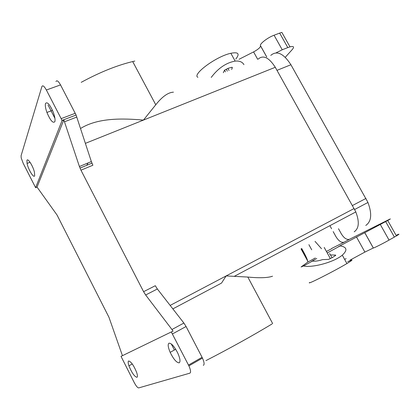 <?xml version="1.0" encoding="UTF-8"?>
<svg xmlns="http://www.w3.org/2000/svg" width="420" height="420" viewBox="0 0 420 420"><rect width="100%" height="100%" fill="white"/><g stroke="black" fill="none" stroke-linecap="round" stroke-linejoin="round"><path stroke-width="0.63" d="M354.202 231.798C359.079 228.417 359.572 221.692 355.682 211.617L275.279 67.289C268.931 57.425 263.219 54.7 258.153 59.11M221.734 282.749L226.139 275.924L247.81 277.053C259.565 278.171 267.808 277.888 272.533 276.203M321.515 248.719L315.031 241.374M276.119 52.836L282.23 49.765L287.805 47.591L279.662 33.107L274.066 35.222C267.771 37.501 259.455 43.927 260.463 45.67L260.542 45.89C260.384 47.455 258.064 49.46 253.585 51.917L257.68 59.294M316.727 258.505L313.467 260.305C311.057 261.671 310.742 261.923 312.522 261.056L303.566 265.97C311.939 268.018 333.837 262.332 342.295 255.166C347.723 250.126 347.009 247.039 340.147 245.91L339.208 246.377C338.111 246.918 338.126 246.871 339.255 246.23L387.949 220.39C391.083 218.615 391.188 218.453 388.253 219.907L349.529 239.248C346.789 240.025 344.054 238.219 341.313 233.814L338.494 228.722M287.805 47.591L289.8 46.904C293.717 45.916 294.551 46.783 292.304 49.497L285.274 57.277M307.445 260.132L301.256 248.787M301.051 248.897L307.703 261.088M303.566 265.97L301.077 266.978L307.645 262.169C308.18 261.592 307.141 258.767 304.526 253.685L301.718 248.54M311.714 249.805L308.905 244.676M173.444 92.169C168.126 92.416 162.236 96.611 155.762 104.764L143.441 120.099C122.666 118.251 98.091 117.721 80.803 128.331M35.611 187.693L62.06 120.572L63.835 119.894L37.044 187.094L35.611 187.693L23.184 163.27L21.205 157.941L21.074 155.762L41.905 86.541C42.704 84.971 44.189 86.126 46.363 90.006L60.527 84.914C58.359 81.07 56.837 79.947 55.965 81.527M349.529 239.248L344.174 242.177C341.455 242.944 338.725 241.117 335.984 236.696L333.165 231.593M331.595 228.753L329.894 225.677M306.757 258.29L301.502 248.656M331.779 248.635L326.424 251.454M380.347 224.574L389.056 240.093C383.108 243.469 373.475 248.304 373.338 247.989L364.896 252.084L356.47 236.938M344.174 242.177L331.721 248.43M223.314 72.707L224.537 70.161L228.386 68.213L232.118 67.247L232.349 67.646L231.635 69.458M143.593 291.68L145.651 294.987L157.364 288.992L155.3 285.721L143.593 291.68L80.96 170.195L92.883 165.239L91.35 161.579L76.067 114.97L60.527 84.914M389.056 240.093L396.417 235.919C399.714 233.945 399.83 233.646 396.764 235.022M75.269 113.285L61.163 118.639L46.363 90.006M171.334 332.036L188.864 365.794C190.722 369.962 191.063 372.419 189.882 373.154L138.695 387.917C137.576 387.828 136.08 386.027 134.206 382.52L121.023 356.365L173.05 331.102L121.023 356.365M172.426 333.958L186.076 326.508L183.881 323.043L171.959 329.516L173.05 331.102M279.662 33.107L281.857 32.398L289.989 46.851M235.767 59.094C240.188 53.534 238.266 51.66 229.997 53.471C215.255 57.031 191.798 74.708 197.899 77.327M243.936 64.659C242.408 61.929 239.484 60.737 235.158 61.089C226.118 62.774 218.138 68.219 211.228 77.422M270.758 55.403C276.801 50.258 283.516 53.366 290.913 64.738L367.862 202.267C372.199 213.796 371.501 221.524 365.768 225.446M340.147 245.91L327.248 252.95M239.064 59.278L253.585 51.917M347.681 261.718C353.682 259.014 353.43 259.623 346.936 263.545C334.362 271.084 306.075 285.395 309.535 282.518M350.091 260.096L364.896 252.084M332.052 257.733L330.503 254.924L335.617 255.092L335.748 255.355L332.514 257.481L328.493 259.397L322.471 259.628C318.386 260.962 315.074 261.44 312.522 261.056M329.936 254.09L329.637 253.544L329.936 254.599L330.503 254.924M37.044 187.094L57.057 215.045L108.964 317.289L122.425 355.609M136.915 377.318C134.4 376.541 131.738 372.708 128.93 365.815C128.016 363.043 127.916 361.431 128.63 360.98C131.03 361.541 133.681 365.3 136.584 372.251C137.587 375.218 137.697 376.908 136.915 377.318M179.125 362.843C176.521 362.675 173.539 359.179 170.173 352.364C168.032 347.298 167.638 344.232 168.987 343.177C171.418 343.093 174.358 346.421 177.807 353.162C180.175 358.612 180.611 361.841 179.125 362.843L179.434 362.665M203.338 365.384C204.577 364.613 204.278 362.161 202.435 358.024L202.072 357.294L188.496 365.059M272.018 323.957C254.725 334.504 228.281 349.193 205.963 360.602M174.395 350.002L171.245 343.891M157.364 288.992L183.881 323.043M186.076 326.508L202.072 357.294M63.835 119.894L79.406 166.514L80.96 170.195M171.959 329.516L145.651 294.987M61.163 118.639L62.06 120.572M54.936 118.361L48.074 105.063M54.841 121.695C52.957 123.548 50.316 120.461 46.925 112.445C45.496 108.397 45.019 105.436 45.491 103.556C47.103 101.456 49.623 104.16 53.046 111.678C54.81 116.308 55.409 119.648 54.841 121.695M34.666 175.739C33.857 178.642 28.208 169.454 27.064 163.433L26.922 160.466C27.599 157.453 33.138 166.131 34.461 172.337L34.666 175.739M134.815 61.063C118.414 64.748 100.543 71.836 81.207 82.336M87.869 163.259L86.767 165.291M229.042 70.471L227.903 68.408M170.153 305.413L354.133 208.509M266.763 56.968L260.463 45.67M266.732 56.978L260.542 45.89M315.299 257.985L307.645 262.169M85.412 143.341L275.279 67.289M364.791 232.669L373.338 247.989M364.749 232.675L373.286 247.973M385.702 221.634L394.391 237.085M282.23 49.765L274.066 35.222M224.537 70.161L225.472 71.862M352.464 205.517L365.967 198.44M276.99 70.35L290.913 64.738M91.35 161.579L79.406 166.514M64.538 121.763L76.85 117.054M355.824 211.937L234.381 276.281M387.744 220.505L396.417 235.919M230.837 53.256L235.158 61.084M354.659 209.486L367.952 202.472M346.122 258.631L344.626 259.382M342.295 255.166L346.925 263.55M313.22 260.447L313.614 261.177M132.269 363.972L128.93 365.815M188.9 365.867L202.472 358.097M91.922 163.154L79.994 168.1M61.992 120.414L76.094 115.038M46.925 112.445L52.49 110.365M27.064 163.443L30.041 162.257M272.659 323.568L247.81 277.053M221.487 283.117L172.856 308.884M132.678 61.546L155.762 104.764M170.168 352.354L175.707 349.267M330.346 258.584L324.209 247.427M226.233 69.19L227.309 71.148"/></g></svg>
